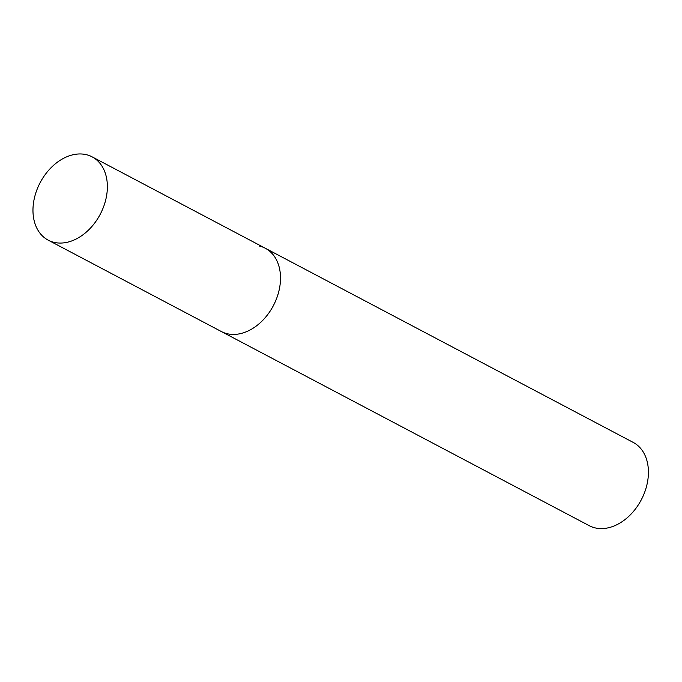 <?xml version="1.0" encoding="UTF-8"?>
<svg xmlns="http://www.w3.org/2000/svg" width="682" height="682" viewBox="0 0 682 682"><rect width="100%" height="100%" fill="white"/><g stroke="black" fill="none" stroke-linecap="round" stroke-linejoin="round"><path stroke-width="1.02" d="M276.909 297.65A47.084 33.947 -62.2 0 0 265.281 248.239A47.084 33.947 117.8 0 1 275.264 301.742A47.084 33.947 117.8 0 1 227.336 333.754A47.084 33.947 117.8 0 1 221.335 331.52A47.084 33.947 -62.2 0 0 276.909 297.65M103.775 206.271A47.084 33.947 -62.2 0 0 92.147 156.869A47.084 33.947 -62.2 0 0 36.564 190.738A47.084 33.947 -62.2 0 0 48.192 240.149A47.084 33.947 -62.2 0 0 103.775 206.271M259.271 246.006A47.084 33.947 117.8 0 1 265.281 248.239L633.194 442.405A47.084 33.947 117.8 0 1 643.177 495.908A47.084 33.947 117.8 0 1 595.258 527.919A47.084 33.947 117.8 0 1 589.248 525.686L48.192 240.149M265.281 248.239L92.147 156.869"/></g></svg>

